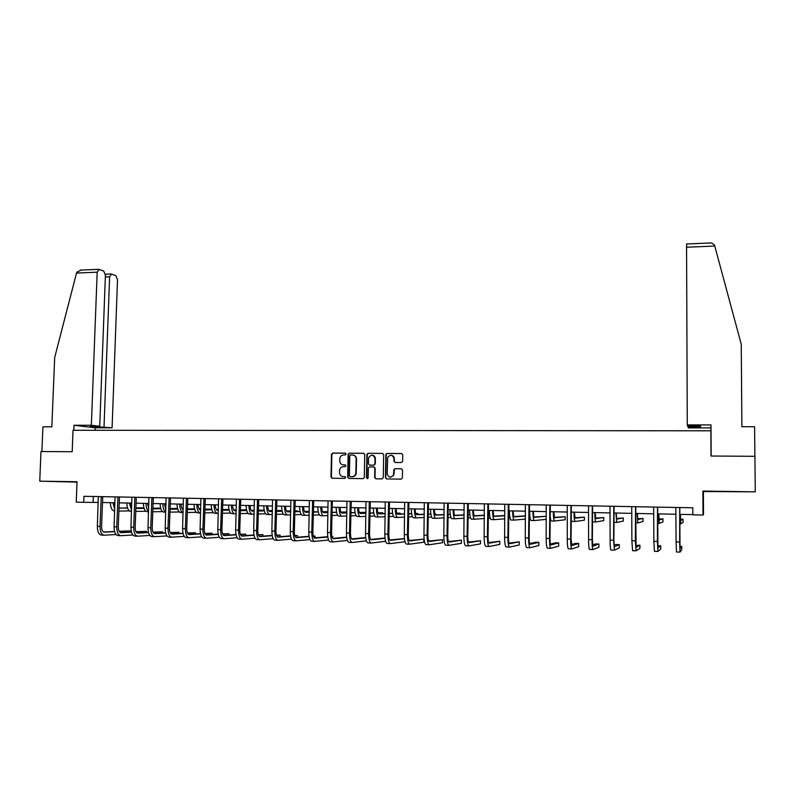 <?xml version="1.0" encoding="UTF-8"?>
<svg xmlns="http://www.w3.org/2000/svg" width="795" height="795" viewBox="0 0 795 795"><rect width="100%" height="100%" fill="white"/><g stroke="black" fill="none" stroke-linecap="round" stroke-linejoin="round"><path stroke-width="1.19" d="M346.183 454.054L345.368 453.16L332.678 453.08L331.465 454.323L330.988 476.97L332.151 478.232L344.861 478.401L345.716 477.527L344.891 476.632L343.241 476.612C340.926 476.334 339.674 474.973 339.495 472.528L339.545 470.401C339.922 468.086 341.214 466.824 343.45 466.635L345.09 466.655L345.954 465.781L345.129 464.886L343.48 464.866C341.164 464.608 339.912 463.247 339.733 460.802L339.783 458.705C340.151 456.38 341.453 455.118 343.688 454.919L345.328 454.929L346.183 454.054M732.016 491.638L721.125 491.598L732.016 491.638M62.914 481.631L77.035 481.989L62.914 481.631M401.396 462.551L402.648 461.279L402.747 454.82L401.535 453.538L387.046 453.438L385.883 454.263L385.406 477.656L386.609 478.948L401.127 479.137L402.379 477.865L402.509 470.054L401.296 468.752L395.065 468.692L393.942 469.408L393.396 475.321C390.524 478.133 388.447 477.606 387.185 473.75L387.692 457.393C390.494 454.293 392.601 454.72 394.012 458.685L393.962 461.209L395.175 462.491L401.396 462.551M755.25 491.847L754.942 456.31L711.008 456.022L710.869 430.801L73.031 430.284L72.186 451.739L40.982 451.53L39.75 481.174L77.045 481.73L76.25 502.172L83.704 502.321L83.932 496.299L692.783 507.786L692.813 514.832L703.009 515.041L703.515 514.504L703.396 491.529L755.25 491.847L702.879 491.072L703.009 515.041M364.756 454.561L363.573 453.279L349.353 453.19L348.14 454.303L347.673 477.169L348.856 478.451L363.096 478.64L364.279 477.706L364.756 454.561M368.115 453.309L382.465 453.408L383.667 454.69L383.26 477.626L382.017 478.888L375.846 478.809L374.654 477.517L374.823 468.225L373.63 466.943L369.556 466.904L368.373 467.818L368.105 478.063L366.445 477.795L366.912 454.273L368.115 453.309L382.465 453.408M39.75 481.174L77.035 482.118M711.028 433.504L710.869 430.801M83.704 502.321L98.232 502.43M102.436 502.51L114.947 502.768M119.141 502.857L131.811 503.116M135.995 503.195L148.834 503.464M153.008 503.553L166.016 503.811M170.17 503.901L183.347 504.169M187.501 504.259L200.847 504.527M204.981 504.616L218.516 504.895M222.64 504.974L236.344 505.252M240.448 505.342L254.34 505.62M258.435 505.709L272.516 505.998M276.59 506.077L290.851 506.375M294.925 506.455L309.374 506.753M313.429 506.832L328.077 507.13M332.111 507.22L346.948 507.518M350.973 507.598L366.018 507.906M370.013 507.995L385.267 508.303M389.252 508.383L404.705 508.701M408.67 508.78L424.331 509.108M428.286 509.188L444.166 509.516M448.092 509.595L464.191 509.923M468.096 510.002L484.413 510.33M488.299 510.42L504.835 510.758M508.711 510.837L525.475 511.175M529.321 511.255L546.324 511.602M550.15 511.682L567.382 512.03M571.188 512.109L588.658 512.467M592.434 512.546L610.153 512.914M613.909 512.984L631.876 513.351M635.603 513.431L653.818 513.808M657.525 513.878L675.998 514.256M679.675 514.335L692.813 514.604M93.333 496.468L93.104 502.321M374.833 464.31L373.66 465.164L369.586 465.125L368.403 463.843L368.612 457.701C371.265 454.203 373.392 454.502 374.992 458.596L374.902 463.902M702.879 491.072L703.396 491.529M345.368 464.926L343.877 464.916M345.08 476.652L343.649 476.642M345.646 453.21L333.085 453.13L331.873 454.382L331.396 477L332.35 478.232M363.911 453.339L349.75 453.239L348.538 454.362L348.071 477.199L349.035 478.451M350.645 454.969L349.78 455.843L349.383 475.798L350.207 476.702L351.956 476.722C353.964 476.593 355.256 475.509 355.812 473.462L356.16 459.043C355.971 456.598 354.709 455.237 352.384 454.978L350.645 454.969M353.02 455.038C355.216 455.416 356.389 456.767 356.548 459.093L356.2 473.492C355.643 475.539 354.361 476.622 352.344 476.752L350.605 476.722M373.839 466.963L375.19 468.265L375.021 477.547L376.005 478.809M368.483 453.369L367.25 454.621L366.823 477.815L367.419 478.679M375.27 463.942L375.369 458.645C375.23 456.688 374.236 455.555 372.388 455.237M374.833 464.28L374.028 465.204L369.963 465.164M391.388 455.306C393.237 455.644 394.221 456.787 394.36 458.735L394.32 461.249L395.214 462.491M390.385 477.209L393.744 475.35L393.754 473.82M401.564 468.792L395.423 468.722L394.3 469.447L394.101 473.85M401.535 453.538L387.404 453.488L386.241 454.313L385.764 477.676L386.748 478.948M114.47 502.758L114.848 505.521M118.952 508.134L127.548 508.045M135.826 507.965L143.945 507.876M118.952 508.055L127.518 507.965M135.836 507.886L143.925 507.796M129.396 510.897L118.843 511.056M114.699 509.615L112.989 502.728M114.649 511.026L114.49 511.016C111.926 510.589 110.555 507.806 110.366 502.678M98.332 496.567L97.338 526.31L100.011 526.389L101.243 496.617M102.774 496.646L101.551 526.32C101.611 529.967 102.555 531.925 104.393 532.193L114.629 531.686M119.25 531.457L130.36 530.911L119.131 531.269M103.608 532.024L114.579 531.487M116.09 534.548L104.284 535.184C101.522 534.796 100.091 531.865 100.011 526.389M103.897 535.174L101.631 535.105C98.848 534.717 97.417 531.785 97.338 526.31M130.32 531.984L130.36 530.911M102.644 496.964L101.104 496.954M95.112 430.304L95.211 427.819L112.085 427.819L90.302 426.299L99.733 426.299L105.417 275.239L103.748 271.105L99.156 269.376L97.189 272.188L76.519 273.063L76.787 272.238L81.05 270.081M76.519 273.063L54.686 357.512L51.844 426.816L42.92 426.826L41.887 451.53M112.085 427.819L117.521 279.741L115.921 275.706L111.509 274.036L109.621 276.809L105.347 276.978M104.026 426.826L109.621 276.809M99.733 426.299L91.346 425.265L97.189 272.188M95.211 427.819L73.995 425.275L91.346 425.265M73.796 430.284L73.995 425.275M94.645 426.826L94.665 426.299M711.157 456.022L710.988 424.908L687.278 424.928L686.572 247.235L686.622 243.986L711.565 242.912L714.516 245.099L741.248 344.275L741.894 426.716L754.614 426.716L754.872 456.31M687.278 424.928L687.715 426.13L700.484 426.13L700.604 426.736L687.933 426.746L688.351 427.889L710.998 427.899M687.933 426.13L687.933 426.746M710.929 242.932L711.565 242.912M130.897 503.096L131.672 506.962M135.816 508.482L144.114 508.393M152.849 508.293L160.66 508.214M165.201 508.164L165.867 508.154M165.877 508.075L165.151 508.084M135.816 508.403L144.084 508.313M152.849 508.214L160.64 508.134M145.892 511.255L135.707 511.414M131.553 510.519L129.456 503.066M131.523 511.404L130.837 511.394C128.323 510.956 126.981 508.164 126.802 503.016M147.472 503.434L148.675 508.055M152.829 508.84L160.819 508.74M170.021 508.631L177.523 508.542M182.025 508.492L183.218 508.472L181.985 508.422M152.829 508.75L160.789 508.651M170.021 508.542L177.504 508.462M162.548 511.612L152.729 511.781M148.566 511.314C146.946 509.873 146.111 507.23 146.061 503.404M148.546 511.791L147.323 511.761C144.879 511.334 143.567 508.532 143.388 503.354M115.037 496.885L114.073 526.767L116.776 526.837L117.968 496.935M119.469 496.964L118.276 526.777C118.336 530.434 119.26 532.402 121.059 532.67L131.503 532.133M136.084 531.895L146.419 531.358L135.975 531.696M120.274 532.491L131.443 531.925M132.904 535.005L120.949 535.681C118.246 535.283 116.855 532.342 116.776 526.837M120.572 535.661L118.266 535.601C115.553 535.204 114.152 532.262 114.073 526.767M146.379 532.471L146.419 531.358M119.339 497.282L117.839 497.272M131.9 497.203L130.966 527.224L133.689 527.294L134.862 497.253M136.313 497.282L135.16 527.234C135.21 530.901 136.114 532.879 137.873 533.147L148.526 532.57M153.067 532.332L162.627 531.815L152.958 532.123M137.098 532.968L148.466 532.362M149.867 535.452L137.764 536.168C135.13 535.78 133.769 532.819 133.689 527.294M137.396 536.158L135.061 536.088C132.407 535.701 131.046 532.739 130.966 527.224M162.587 532.968L162.627 531.815M136.193 497.6L134.723 497.591M164.197 503.782L165.847 508.909M170.001 509.197L177.683 509.098M182.413 509.029L183.198 509.019M187.352 508.969L194.546 508.88M198.998 508.82L199.654 508.81L198.989 508.79M170.001 509.098L177.653 509.009M182.343 508.939L183.198 508.929M187.352 508.88L194.517 508.79M179.352 511.97L169.901 512.139M165.748 512C163.869 510.817 162.895 508.065 162.816 503.752M165.738 512.179L163.959 512.139C161.574 511.712 160.292 508.889 160.123 503.692M181.071 504.119C181.171 507.14 181.876 508.949 183.178 509.555M187.332 509.555L194.705 509.446M199.386 509.386L200.698 509.366M204.842 509.307L211.718 509.207M187.332 509.456L194.676 509.356M199.316 509.287L200.708 509.267M204.842 509.207L211.689 509.118M196.305 512.328L187.242 512.507M177.007 504.04C177.176 509.267 178.428 512.089 180.743 512.527L183.089 512.576C180.972 511.771 179.859 508.949 179.73 504.1M198.094 504.467C198.243 507.866 199.048 509.704 200.509 509.973L200.688 509.973M204.822 509.913L211.877 509.804M216.518 509.734L218.377 509.704M222.501 509.645L229.04 509.545M200.042 509.883L200.688 509.873M204.832 509.814L211.848 509.704M216.439 509.635L218.377 509.605M222.501 509.545L229.02 509.446M213.408 512.695L204.732 512.884M200.598 512.964L200.419 512.974C198.164 512.537 196.961 509.694 196.792 504.447M200.27 512.964L197.687 512.904C195.431 512.477 194.219 509.635 194.05 504.388M148.913 497.521L148.009 527.681L150.762 527.751L151.895 497.581M153.326 497.6L152.193 527.691C152.242 531.378 153.127 533.365 154.836 533.634L165.708 533.018M170.209 532.769L178.974 532.272L170.11 532.551M154.071 533.445L165.648 532.799M167 535.909L154.737 536.665C152.163 536.277 150.841 533.306 150.762 527.751M154.379 536.655L152.004 536.585C149.42 536.198 148.089 533.226 148.009 527.681M178.935 533.475L178.974 532.272M153.196 497.918L151.766 497.909M166.085 497.849L165.211 528.148L167.983 528.218L169.096 497.899M170.488 497.928L169.385 528.158C169.434 531.865 170.299 533.852 171.958 534.121L183.049 533.465M187.521 533.207L195.461 532.739L187.411 532.978M171.203 533.922L182.989 533.236M184.281 536.367L171.869 537.172C169.355 536.784 168.063 533.803 167.983 528.218M171.511 537.162L169.106 537.092C166.592 536.705 165.29 533.723 165.211 528.148M195.421 533.982L195.461 532.739M170.359 498.246L168.957 498.236M183.416 498.177L182.582 528.615L185.374 528.695L186.457 498.227M187.799 498.256L186.736 528.625C186.785 532.352 187.62 534.349 189.25 534.618L200.549 533.912M204.981 533.644L212.096 533.197L204.881 533.405M188.495 534.409L200.489 533.674M201.721 536.824L189.15 537.678C186.716 537.291 185.454 534.29 185.374 528.695M188.812 537.668L186.368 537.599C183.923 537.211 182.661 534.21 182.582 528.615M212.056 534.508L212.096 533.197M187.67 498.574L186.318 498.564M215.276 504.825C215.415 508.234 216.2 510.072 217.621 510.35L218.357 510.34M222.481 510.271L229.198 510.161M233.8 510.082L236.214 510.042M240.329 509.973L246.53 509.873M246.52 509.824L240.329 509.873M217.154 510.251L218.357 510.231M222.491 510.171L229.179 510.062M233.73 509.983L236.214 509.943M230.679 513.063L222.401 513.252M218.267 513.341L217.532 513.361C215.346 512.924 214.173 510.072 214.014 504.795M217.393 513.361L214.779 513.302C212.583 512.864 211.41 510.012 211.241 504.746M200.906 498.505L200.102 529.092L202.934 529.162L203.977 498.564M205.289 498.584L204.255 529.092C204.305 532.839 205.11 534.846 206.69 535.115L218.218 534.359M222.62 534.081L228.881 533.674L222.52 533.833M205.945 534.896L218.158 534.111M219.331 537.291L206.601 538.195C204.226 537.808 203.003 534.796 202.934 529.162M206.263 538.185L203.788 538.106C201.413 537.718 200.181 534.717 200.102 529.092M228.841 535.035L228.881 533.674M205.16 498.912L203.838 498.902M232.617 505.183C232.756 508.601 233.511 510.46 234.893 510.728L236.195 510.708M240.309 510.638L246.689 510.519M251.25 510.44L254.211 510.38M258.315 510.31L264.188 510.201L258.315 510.201M234.436 510.629L236.195 510.599M240.309 510.529L246.659 510.41M251.17 510.33L254.221 510.281M248.1 513.431L240.219 513.62M236.105 513.719L234.803 513.749C232.687 513.322 231.554 510.45 231.395 505.153M234.674 513.749L232.031 513.689C229.894 513.252 228.751 510.39 228.592 505.093M218.565 498.833L217.8 529.569L220.642 529.639L221.656 498.892M222.928 498.922L221.924 529.569C221.974 533.336 222.769 535.343 224.289 535.611L236.045 534.816M240.408 534.518L245.814 534.151L240.319 534.26M223.554 535.393L235.996 534.548M237.109 537.748L224.21 538.712C221.904 538.324 220.722 535.303 220.642 529.639M223.882 538.702L221.378 538.622C219.062 538.235 217.87 535.214 217.8 529.569M245.774 535.572L245.814 534.151M222.799 499.24L221.527 499.24M250.117 505.541C250.256 508.979 250.982 510.837 252.323 511.115L254.201 511.076M258.296 510.996L264.338 510.877M268.849 510.788L272.397 510.728M276.481 510.648L280.695 510.559L276.481 510.539M251.866 511.006L254.201 510.966M258.305 510.887L264.318 510.768M268.78 510.678L272.397 510.609M265.689 513.799L258.216 513.997M254.122 514.097L252.234 514.146C250.186 513.719 249.083 510.837 248.934 505.511M252.104 514.146L249.431 514.087C247.374 513.649 246.261 510.778 246.112 505.451M280.685 511.155L280.695 510.559M236.383 499.171L235.658 530.046L238.53 530.126L239.514 499.23M240.746 499.25L239.772 530.056C239.822 533.833 240.587 535.85 242.068 536.118L254.052 535.264M258.375 534.946L262.897 534.628L258.286 534.677M241.332 535.89L254.002 534.985M255.056 538.205L241.978 539.229C239.752 538.841 238.609 535.81 238.53 530.126M241.67 539.219L239.116 539.149C236.88 538.762 235.727 535.731 235.658 530.046M262.857 536.118L262.897 534.628M240.607 499.578L239.375 499.578M267.786 505.898C267.915 509.356 268.621 511.225 269.912 511.503L272.377 511.443M276.461 511.364L282.155 511.245M286.617 511.145L290.741 511.056M294.816 510.976L297.33 510.917L294.816 510.867M269.465 511.384L272.377 511.324M276.461 511.245L282.126 511.125M286.548 511.036L290.741 510.946M283.437 514.166L276.382 514.365M272.297 514.484L269.833 514.544C267.845 514.117 266.782 511.225 266.633 505.878M269.704 514.544L267.001 514.484C265.003 514.047 263.94 511.165 263.781 505.819M297.31 511.543L297.33 510.917M254.37 499.508L253.685 530.533L256.586 530.613L257.53 499.568M258.723 499.598L257.789 530.543C257.828 534.329 258.574 536.367 260.005 536.635L272.228 535.711M276.511 535.383L280.138 535.105L276.422 535.105M259.279 536.386L272.178 535.423M273.172 538.662L259.925 539.755C257.769 539.368 256.656 536.327 256.586 530.613M259.617 539.745L257.033 539.676C254.877 539.288 253.754 536.237 253.685 530.533M280.098 536.675L280.138 535.105M258.584 499.926L257.391 499.916M285.604 506.266C285.733 509.734 286.419 511.612 287.661 511.891L290.722 511.821M294.796 511.722L300.142 511.602M304.555 511.503L309.265 511.394M313.329 511.304L314.104 511.284L313.329 511.265M287.224 511.771L290.731 511.692M294.796 511.602L300.113 511.483M304.485 511.384L309.275 511.274M301.345 514.534L294.726 514.733M290.652 514.862L287.591 514.951C285.673 514.514 284.65 511.612 284.501 506.246M287.462 514.951L284.729 514.892C282.811 514.454 281.768 511.553 281.629 506.186M314.085 511.94L314.104 511.284M272.536 499.856L271.88 531.03L274.812 531.11L275.726 499.916M276.869 499.936L275.974 531.03C276.014 534.846 276.73 536.883 278.111 537.152L290.572 536.148M294.826 535.81L297.529 535.591L294.736 535.512M277.405 536.893L290.523 535.85M291.457 539.119L278.031 540.292C275.954 539.904 274.881 536.844 274.812 531.11M277.743 540.282L275.12 540.202C273.033 539.815 271.95 536.754 271.88 531.03M297.489 537.251L297.529 535.591M276.74 500.264L275.587 500.264M303.601 506.634C303.72 510.122 304.386 512 305.578 512.278L309.255 512.189M313.309 512.089L318.288 511.97M322.661 511.861L327.977 511.722M305.141 512.159L309.255 512.059M313.309 511.96L318.258 511.841M322.591 511.732L327.977 511.602M319.431 514.912L313.24 515.11M309.185 515.24L305.509 515.359C303.67 514.921 302.676 512.01 302.537 506.614M305.389 515.359L302.627 515.289C300.768 514.862 299.775 511.94 299.635 506.554M290.871 500.204L290.255 531.527L293.216 531.607L294.09 500.264M295.193 500.284L294.329 531.527C294.379 535.353 295.064 537.41 296.386 537.668L309.096 536.595M313.319 536.237L315.078 536.088L313.26 536.039M295.69 537.4L309.046 536.277M309.931 539.567L296.316 540.829C294.319 540.441 293.285 537.37 293.216 531.607M296.038 540.819L293.375 540.739C291.368 540.352 290.324 537.281 290.255 531.527M315.049 537.827L315.078 536.088M295.054 500.611L293.951 500.611M321.756 507.001C321.876 510.509 322.512 512.397 323.664 512.676L327.957 512.566M332.002 512.457L336.613 512.328M340.936 512.209L346.859 512.05M346.859 511.99L340.866 512.079M323.237 512.546L327.957 512.417M332.002 512.318L336.583 512.189M337.686 515.279L331.932 515.478M327.888 515.617L323.595 515.766C321.826 515.339 320.872 512.407 320.733 506.981M323.486 515.766L320.683 515.707C318.904 515.269 317.95 512.338 317.811 506.922M309.384 500.552L308.798 532.024L311.789 532.103L312.634 500.611M313.687 500.631L312.862 532.024C312.912 535.87 313.568 537.937 314.85 538.195L327.798 537.032M331.982 536.655L332.797 536.585L331.952 536.555M314.154 537.907L327.749 536.695M328.573 540.014L314.77 541.365C312.852 540.988 311.859 537.897 311.789 532.103M314.502 541.365L311.809 541.286C309.871 540.898 308.877 537.808 308.798 532.024M332.757 538.374L332.797 536.585M313.558 500.969L312.495 500.959M340.091 507.379C340.21 510.897 340.816 512.805 341.92 513.083L346.849 512.934M350.863 512.815L355.107 512.695M359.38 512.566L365.303 512.387L359.32 512.427M341.492 512.944L346.849 512.785M350.873 512.666L355.077 512.546M356.11 515.647L350.804 515.846M346.779 515.995L341.85 516.184C340.161 515.746 339.246 512.805 339.107 507.359M341.741 516.184L338.918 516.114C337.209 515.687 336.285 512.745 336.156 507.299M365.293 513.163L365.303 512.387M328.067 500.9L327.53 532.531L330.551 532.61L331.356 500.969M332.37 500.989L331.575 532.531C331.624 536.396 332.25 538.463 333.473 538.732L346.69 537.46M332.807 538.424L346.64 537.112M347.395 540.461L333.413 541.912C331.575 541.534 330.621 538.434 330.551 532.61M333.155 541.912L330.412 541.832C328.564 541.445 327.6 538.344 327.53 532.531M332.231 501.317L331.207 501.317M358.595 507.757C358.714 511.294 359.29 513.202 360.344 513.481L365.919 513.302M369.923 513.173L373.779 513.053M378.003 512.914L382.673 512.765L377.943 512.765M359.926 513.341L365.919 513.143M369.923 513.023L373.749 512.904M374.713 516.015L369.864 516.213M365.859 516.372L360.284 516.601C358.664 516.164 357.79 513.212 357.661 507.737M360.175 516.601L357.313 516.541C355.683 516.104 354.809 513.153 354.679 507.677M382.663 513.59L382.673 512.765M346.938 501.257L346.441 533.038L349.492 533.117L350.257 501.327M351.221 501.337L350.466 533.038C350.516 536.923 351.122 539 352.284 539.268L365.76 537.887M351.628 538.94L365.71 537.519M366.416 540.888L352.225 542.468C350.466 542.081 349.562 538.97 349.492 533.117M351.976 542.458L349.194 542.379C347.425 542.001 346.511 538.881 346.441 533.038M351.092 501.675L350.108 501.675M377.277 508.144C377.387 511.692 377.943 513.61 378.947 513.888L385.178 513.669M389.162 513.53L392.631 513.411M396.804 513.262L400.203 513.143L396.745 513.103M378.539 513.739L385.178 513.51M389.162 513.371L392.601 513.252M393.495 516.382L389.113 516.571M385.118 516.75L378.887 517.028C377.347 516.591 376.512 513.62 376.393 508.124M378.788 517.028L375.896 516.959C374.336 516.521 373.501 513.56 373.372 508.065M400.183 514.027L400.203 513.143M365.998 501.615L365.541 533.554L368.612 533.634L369.337 501.685M370.261 501.705L369.546 533.554C369.586 537.46 370.172 539.547 371.285 539.815L385.019 538.304M384.989 538.046L370.629 539.467M385.605 541.316L371.225 543.025C369.546 542.647 368.681 539.517 368.612 533.634M370.987 543.015L368.165 542.935C366.475 542.558 365.601 539.427 365.541 533.554M370.122 502.043L369.198 502.033M396.139 508.532C396.248 512.099 396.765 514.027 397.719 514.305L404.615 514.037M408.59 513.888L411.661 513.769M415.785 513.61L417.882 513.53L415.745 513.481M397.321 514.136L404.625 513.858M408.59 513.709L411.631 513.6M412.456 516.74L408.541 516.929M404.566 517.118L397.669 517.456C396.208 517.018 395.413 514.037 395.294 508.512M397.57 517.456L394.648 517.386C393.167 516.949 392.372 513.968 392.253 508.452M417.862 514.474L417.882 513.53M385.237 501.983L384.82 534.071L387.93 534.16L388.616 502.043M389.49 502.062L388.815 534.071C388.854 537.996 389.401 540.093 390.464 540.361L404.466 538.712M404.446 538.593L389.828 539.984M405.003 541.723L390.405 543.591C388.815 543.204 387.99 540.063 387.93 534.16M390.186 543.581L387.314 543.502C385.714 543.114 384.889 539.974 384.82 534.071M389.351 502.4L388.467 502.4M415.189 508.919C415.278 512.507 415.775 514.444 416.679 514.713L424.262 514.395M428.207 514.226L430.87 514.117M434.954 513.948L435.72 513.918L434.935 513.898M416.292 514.544L424.262 514.206M428.217 514.047L430.85 513.938M431.606 517.098L428.167 517.277M424.212 517.485L416.63 517.883C415.248 517.446 414.503 514.454 414.384 508.899M416.54 517.883L413.579 517.813C412.188 517.376 411.432 514.385 411.313 508.84M435.7 514.931L435.72 513.918M404.665 502.351L404.287 534.598L407.428 534.687L408.073 502.41M408.908 502.43L408.262 534.598C408.312 538.543 408.829 540.65 409.822 540.908L423.834 539.129L409.206 540.511M423.834 539.129L423.795 542.23L409.773 544.158C408.272 543.78 407.497 540.62 407.428 534.687M409.564 544.148L406.662 544.068C405.142 543.691 404.357 540.53 404.287 534.598M408.769 502.768L407.934 502.768M434.408 509.307C434.507 512.914 434.974 514.862 435.819 515.14L444.097 514.753M448.022 514.564L450.278 514.464M435.441 514.941L444.097 514.544M448.032 514.365L450.248 514.266M450.944 517.436L447.992 517.615M444.057 517.843L435.769 518.32C434.477 517.883 433.772 514.872 433.653 509.297M435.69 518.32L432.689 518.251C431.377 517.813 430.671 514.812 430.552 509.237M424.291 502.718L423.954 535.134L427.124 535.214L427.73 502.788M428.505 502.798L427.909 535.124C427.958 539.09 428.445 541.206 429.38 541.465L442.557 539.656L428.783 541.037M442.557 539.656L442.517 542.766L429.34 544.734C427.929 544.356 427.193 541.186 427.124 535.214M429.141 544.724L426.19 544.645C424.759 544.257 424.023 541.087 423.954 535.134M428.366 503.146L427.591 503.146M453.826 509.704C453.915 513.332 454.352 515.279 455.137 515.558L464.121 515.1M468.036 514.892L469.865 514.802M469.845 514.653L468.046 514.683M454.78 515.349L464.131 514.882M470.461 517.774L468.007 517.933M464.091 518.181L455.098 518.757C453.885 518.32 453.22 515.299 453.12 509.694M455.018 518.757L451.987 518.688C450.765 518.251 450.089 515.23 449.99 509.635M444.107 503.096L443.819 535.671L447.019 535.75L447.585 503.156M448.31 503.175L447.754 535.661C447.794 539.646 448.251 541.773 449.135 542.031L461.458 540.183L448.549 541.554M461.458 540.183L461.418 543.313L449.086 545.31C447.774 544.933 447.078 541.753 447.019 535.75M448.907 545.31L445.916 545.221C444.574 544.843 443.878 541.653 443.819 535.671M448.171 503.513L447.436 503.523M473.423 510.112C473.512 513.749 473.919 515.707 474.655 515.985L484.354 515.428M488.249 515.2L489.65 515.12M489.65 515.081L488.249 515.051M474.297 515.766L484.364 515.19M490.177 518.092L488.219 518.231M484.324 518.509L474.615 519.205C473.482 518.767 472.866 515.726 472.767 510.102M474.545 519.205L471.475 519.135C470.332 518.698 469.706 515.657 469.607 510.032M464.121 503.474L463.873 536.208L467.112 536.297L467.629 503.543M468.305 503.553L467.798 536.208C467.838 540.202 468.265 542.339 469.08 542.607L480.528 540.719L468.513 542.081M480.528 540.719L480.498 543.86L469.04 545.897C467.808 545.519 467.172 542.319 467.112 536.297M468.871 545.897L465.83 545.807C464.588 545.43 463.932 542.23 463.873 536.208M468.166 503.901L467.48 503.901M493.218 510.519C493.298 514.176 493.675 516.144 494.351 516.422L504.795 515.746M494.013 516.174L504.795 515.488M508.671 518.509L508.701 515.488M504.765 518.817L494.321 519.652C493.278 519.215 492.711 516.164 492.612 510.499M494.252 519.652L491.151 519.582C490.098 519.145 489.521 516.094 489.422 510.44M484.334 503.851L484.135 536.754L487.405 536.844L487.882 503.921M488.508 503.931L488.041 536.754C488.07 540.769 488.468 542.915 489.223 543.174L499.787 541.256L488.677 542.607M499.787 541.256L499.757 544.416L489.193 546.493C488.06 546.115 487.464 542.896 487.405 536.844M489.034 546.483L485.944 546.394C484.801 546.016 484.195 542.806 484.135 536.754M488.359 504.278L487.733 504.288M513.202 510.927C513.282 514.604 513.63 516.581 514.246 516.859L525.435 516.034M525.445 515.856L513.918 516.581M525.416 519.095L514.216 520.099C513.262 519.662 512.745 516.601 512.656 510.917M514.156 520.099L511.016 520.029C510.052 519.592 509.516 516.531 509.426 510.847M504.755 504.239L504.606 537.311L507.906 537.4L508.333 504.308M508.909 504.318L508.482 537.301C508.522 541.345 508.88 543.502 509.565 543.76L519.234 541.802L509.048 543.114M519.234 541.802L519.205 544.972L509.545 547.089C508.502 546.712 507.955 543.482 507.906 537.4M509.396 547.079L506.266 546.99C505.213 546.612 504.656 543.392 504.606 537.311M508.76 504.666L508.184 504.676M533.395 511.334C533.465 515.031 533.773 517.018 534.339 517.297L546.195 516.303L534.021 516.989M546.195 516.303L546.175 519.354L534.31 520.556C533.455 520.119 532.978 517.048 532.889 511.324M534.26 520.556L531.08 520.486C530.205 520.049 529.718 516.979 529.639 511.265M525.376 504.626L525.276 537.867L528.605 537.957L529.003 504.696M529.51 504.706L529.132 537.857C529.172 541.922 529.5 544.088 530.126 544.346L538.861 542.349L535.701 542.26L529.629 543.621M538.861 542.349L538.841 545.539L530.096 547.695C529.162 547.318 528.665 544.078 528.605 537.957M529.967 547.685L526.787 547.596C525.833 547.218 525.336 543.979 525.276 537.867M529.371 505.054L528.844 505.064M553.777 511.751L554.622 517.744L565.205 516.71L554.334 517.386M565.205 516.71L565.185 519.771L554.612 521.023C553.837 520.586 553.409 517.495 553.33 511.751M554.562 521.023L551.342 520.944C550.766 520.814 550.359 518.847 550.13 515.021M546.215 505.024L546.165 538.434L549.524 538.523L549.872 505.093M550.329 505.103L549.991 538.424C550.031 542.508 550.329 544.674 550.885 544.943L558.676 542.906L555.486 542.816L550.418 544.108M558.676 542.906L558.666 546.105L550.865 548.302C550.021 547.934 549.583 544.674 549.524 538.523M550.746 548.302L547.526 548.202C546.672 547.834 546.215 544.575 546.165 538.434M574.368 512.179L575.113 518.191L584.385 517.128L574.845 517.784M584.385 517.128L584.375 520.198L575.103 521.48C574.427 521.053 574.05 517.943 573.98 512.169M575.063 521.48L571.804 521.411L571.148 519.821M567.262 505.421L567.262 539L570.661 539.09L570.959 505.491M571.357 505.501L571.068 538.99L571.853 545.539L578.69 543.472L575.471 543.373L571.416 544.575M578.69 543.472L578.681 546.682L571.844 548.918C571.108 548.55 570.711 545.271 570.661 539.09M571.734 548.918L568.465 548.818C567.709 548.451 567.312 545.171 567.262 539M595.167 512.606L595.813 518.648L603.753 517.545L595.554 518.161M603.753 517.545L603.743 520.636L595.803 521.957C595.226 521.52 594.899 518.4 594.829 512.596M595.763 521.957L592.414 521.868M588.529 505.819L588.578 539.576L592.017 539.666L592.255 505.888M592.603 505.898L592.364 539.567L593.04 546.145L598.893 544.028L595.644 543.939L592.633 544.992M598.893 544.028L598.883 547.268L593.03 549.544C592.404 549.166 592.066 545.877 592.017 539.666M592.941 549.534L589.622 549.444C588.976 549.067 588.628 545.777 588.578 539.576M616.175 513.033L616.711 519.105L623.29 517.972L616.483 518.509M623.29 517.972L623.29 521.073L616.711 522.434L615.896 513.023M610.013 506.226L610.113 540.163L613.581 540.252L613.78 506.296M614.068 506.306L613.879 540.143L614.446 546.751L619.295 544.605L616.016 544.515L614.078 545.34M619.295 544.605L619.295 547.854L614.446 550.17L613.581 540.252M614.366 550.17L610.997 550.07C610.451 549.703 610.163 546.394 610.113 540.163M637.391 513.471L637.829 519.562L643.026 518.4L637.62 518.807M643.026 518.4L643.026 521.51L637.829 522.911L637.173 513.461M631.717 506.634L631.876 540.749L635.384 540.839L635.533 506.713M635.752 506.713L636.07 547.367L639.905 545.181L635.752 545.549M639.905 545.181L639.905 548.451L636.07 550.806L635.384 540.839M636.01 550.806L632.591 550.697L631.876 540.749M658.826 513.908L659.154 520.039L662.941 518.827L658.985 518.986M662.941 518.827L662.941 521.957L659.164 523.398L658.667 513.908M653.649 507.051L653.868 541.335L657.405 541.435L657.505 507.121M657.664 507.13L657.922 547.994L660.705 545.768L657.664 545.678M660.705 545.768L660.715 549.047L657.932 551.442L657.405 541.435M657.882 551.442L654.414 551.342L653.868 541.335M680.48 514.355L680.699 520.506L683.044 519.264L680.58 519.205M683.044 519.264L683.054 522.414L680.709 523.885L680.381 514.345M675.82 507.468L676.088 541.942L679.665 542.041L679.715 507.548M679.805 507.548L680.003 548.63L681.722 546.354L679.834 546.304M681.722 546.354L681.732 549.653L680.013 552.098L679.665 542.041M679.983 552.098L676.456 551.988L676.088 541.942M714.775 246.043L686.572 247.235M613.899 522.365L616.681 522.434M635.603 522.862L637.809 522.911M657.544 523.358L659.144 523.398M679.705 523.865L680.699 523.885M111.002 273.987L105.377 274.225M98.62 269.326L80.295 270.111"/></g></svg>
